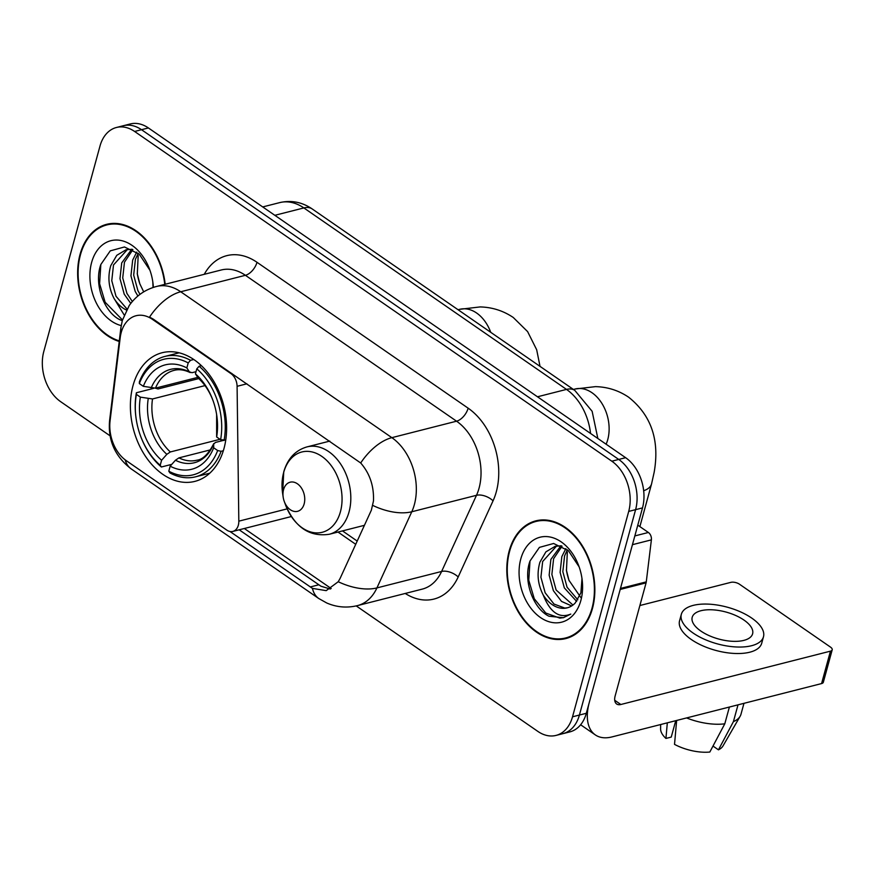 <?xml version="1.0" encoding="UTF-8"?>
<svg xmlns="http://www.w3.org/2000/svg" width="876" height="876" viewBox="0 0 876 876"><rect width="100%" height="100%" fill="white"/><g stroke="black" fill="none" stroke-linecap="round" stroke-linejoin="round"><path stroke-width="1.31" d="M231.811 373.406L230.968 373.625A12.527 8.804 75.7 0 1 237.089 386.305L238.819 521.165A12.527 8.804 75.7 0 1 238.327 525.228A12.527 8.804 75.7 0 1 232.83 531.425A12.527 8.804 75.7 0 1 226.785 530.1L126.308 460.677A33.814 23.783 -104.3 0 1 110.08 420.787L120.187 337.808A33.814 23.783 -104.3 0 1 121.216 332.497A33.814 23.783 -104.3 0 1 136.054 315.732A33.814 23.783 -104.3 0 1 152.38 319.324L153.223 319.105L360.693 462.988C369.814 473.456 374.063 486.125 373.472 500.984L371.358 510.171L340.063 578.51L338.224 581.73L326.2 590.643L312.436 588.387L229.961 531.491M133.01 385.626A66.368 46.691 -104.3 0 0 144.748 455.191A66.368 46.691 -104.3 0 0 194.877 481.384A66.368 46.691 -104.3 0 0 223.993 448.49A66.368 46.691 -104.3 0 0 212.266 378.925A66.368 46.691 -104.3 0 0 162.137 352.732A66.368 46.691 -104.3 0 0 133.01 385.626M230.968 373.625L152.38 319.324M165.192 284.251A60.74 42.727 -104.3 0 0 106.697 224.322A60.74 42.727 -104.3 0 0 80.044 254.423A60.74 42.727 -104.3 0 0 119.224 341.465M509.197 550.949A60.74 42.727 -104.3 0 0 519.939 614.602A60.74 42.727 -104.3 0 0 565.808 638.571A60.74 42.727 -104.3 0 0 592.461 608.47A60.74 42.727 -104.3 0 0 581.719 544.817A60.74 42.727 -104.3 0 0 535.849 520.848A60.74 42.727 -104.3 0 0 509.197 550.949M566.63 637.717A60.74 42.727 -104.3 0 0 569.203 637.487M121.6 331.216A43.833 15.056 6.9 0 1 120.899 327.723L122.322 320.474L129.144 305.68C135.879 295.978 145.011 289.573 156.53 286.463A50.096 35.237 75.7 0 1 180.719 291.763A43.833 24.243 124.6 0 0 149.555 317.09L153.223 319.105M356.225 605.907L537.897 731.427A37.569 26.422 -104.3 0 0 556.03 735.413L569.838 731.898A37.569 26.422 -104.3 0 0 586.318 713.283L642.502 507.905L635.604 509.657A37.569 26.422 -104.3 0 0 618.73 459.44L141.507 129.703A37.569 26.422 -104.3 0 0 123.374 125.728A37.569 26.422 -104.3 0 1 141.507 129.703L618.73 459.44A37.569 26.422 -104.3 0 1 635.604 509.657L579.419 715.035L635.604 509.657L628.705 511.42A37.569 26.422 -104.3 0 0 611.82 461.192L134.608 131.466A37.569 26.422 -104.3 0 0 116.464 127.48A37.569 26.422 -104.3 0 0 99.984 146.095L43.8 351.473A37.569 26.422 -104.3 0 0 60.674 401.69L110.113 435.854M562.94 733.65A37.569 26.422 -104.3 0 0 579.419 715.035A37.569 26.422 -104.3 0 1 562.94 733.65M330.274 589.033L320.945 586.219L239.203 529.816M556.03 735.413A37.569 26.422 -104.3 0 0 572.521 716.798L628.705 511.42M539.353 520.169A60.74 42.727 -104.3 0 0 536.977 521.209M110.201 223.643A60.74 42.727 -104.3 0 0 107.825 224.683M642.502 507.905A37.569 26.422 -104.3 0 0 625.628 457.688L148.405 127.951A37.569 26.422 -104.3 0 0 130.272 123.965L116.464 127.48M164.765 284.361A60.115 42.278 -104.3 0 0 106.85 224.924A60.115 42.278 -104.3 0 0 80.472 254.719A60.115 42.278 -104.3 0 0 119.289 340.873M143.697 291.861L139.81 283.769L137.313 273.936L138.189 255.442M137.236 273.378A43.833 30.835 -104.3 0 0 140.018 284.339M137.893 296.022L135.178 291.38L130.94 275.83L132.67 260.095L136.722 252.091M139.996 294.358L137.915 290.679L133.678 275.13L135.408 259.395L138.211 253.263M130.776 303.435L124.217 294.161L119.979 278.612L121.72 262.888L131.75 249.233M132.342 301.508L126.954 293.471L122.728 277.922L124.458 262.187L132.889 249.649M124.173 314.977L114.066 298.486A31.306 22.02 -104.3 0 0 126.483 310.049M114.066 298.486C108.613 287.919 107.518 276.991 110.759 265.669L116.749 255.343L126.067 249.759L132.134 249.266M127.042 309.042L116.004 296.252L111.767 280.703L113.497 264.979L127.447 249.463M149.96 270.301L139.262 254.193L124.458 246.966L110.256 250.864L100.882 264.432C93.601 283.89 104.003 312.075 119.848 319.707L122.268 320.649M153.366 287.383A43.833 30.835 -104.3 0 0 152.796 281.776A43.833 30.835 -104.3 0 0 149.686 269.545A43.833 30.835 -104.3 0 0 119.136 240.21A43.833 30.835 -104.3 0 0 91.63 262.428A43.833 30.835 -104.3 0 0 121.195 325.598M153.026 287.492L152.818 282.214M122.465 319.937L105.131 302.22L99.612 283.715L100.828 264.563M592.023 608.174A60.115 42.278 -104.3 0 0 581.401 545.179A60.115 42.278 -104.3 0 0 536.002 521.45A60.115 42.278 -104.3 0 0 509.635 551.245A60.115 42.278 -104.3 0 0 520.256 614.24A60.115 42.278 -104.3 0 0 565.655 637.958A60.115 42.278 -104.3 0 0 592.023 608.174M580.887 597.607L568.962 580.295L566.465 570.462L567.341 551.968M566.389 569.904A43.833 30.835 -104.3 0 0 569.181 580.865M576.66 601.407L564.33 587.905L560.092 572.356L561.834 556.621L565.874 548.617M577.81 599.808L567.068 587.205L562.83 571.656L564.571 555.921L567.363 549.789M571.656 605.929L561.527 601.407L553.369 590.687L549.143 575.138L550.873 559.414L560.903 545.759M572.948 605.042L556.118 589.997L551.88 574.448L553.61 558.713L562.053 546.175M579.113 566.827L568.414 550.719L553.61 543.481L539.408 547.39L530.035 560.958C522.753 580.416 533.155 608.601 549 616.233L563.367 617.711L570.78 614.076C559.326 618.774 550.139 612.423 543.219 595.001A31.306 22.02 -104.3 0 0 567.177 607.856A31.306 22.02 -104.3 0 0 575.203 603.006L580.908 592.833L581.971 578.74M543.219 595.001C537.765 584.445 536.67 573.517 539.912 562.195L545.901 551.869L555.22 546.285L561.297 545.792M567.571 607.747L564.79 608.075L553.982 604.046L545.157 592.778L540.919 577.229L542.66 561.505L556.61 545.989M520.793 558.954A43.833 30.835 -104.3 0 0 540.481 617.536A43.833 30.835 -104.3 0 0 580.865 600.465A43.833 30.835 -104.3 0 0 581.949 578.302A43.833 30.835 -104.3 0 0 578.839 566.071A43.833 30.835 -104.3 0 0 548.288 536.725A43.833 30.835 -104.3 0 0 520.793 558.954M563.706 617.613L559.819 618.117L545.792 613.047L534.283 598.746L528.765 580.24L529.991 561.089M223.347 450.724L221.102 451.293L217.653 450.538A59.612 41.928 -104.3 0 1 168.794 471.189L170.163 466.185A53.852 37.876 -104.3 0 0 213.678 447.789L213.678 444.088L215.452 442.435L223.555 440.365M210.503 449.837L178.923 457.874L175.43 460.25L170.163 466.185M171.816 464.335L161.348 466.996L160.22 465.255A59.612 41.928 -104.3 0 1 140.412 435.613A59.612 41.928 -104.3 0 1 136.174 418.969A59.612 41.928 -104.3 0 1 136.393 394.386L140.368 397.135A53.852 37.876 -104.3 0 0 161.589 460.261L166.845 454.326L170.338 451.95L220.007 439.303M204.984 385.604L152.523 398.952L140.368 397.135M154.855 388.057L158.052 388.966L198.764 378.596M224.07 440.475A62.119 43.691 -104.3 0 0 199.115 366.245L196.793 368.851A59.612 41.928 -104.3 0 1 220.61 439.73L225.756 440.048M201.392 365.664L199.115 366.245M168.794 471.189L169.933 472.92A62.119 43.691 -104.3 0 0 195.545 476.818A62.119 43.691 -104.3 0 0 221.102 451.293M136.393 394.386L136.393 392.755A62.119 43.691 -104.3 0 0 136.119 418.618L136.174 418.969M140.412 435.613L140.532 435.952A62.119 43.691 -104.3 0 0 161.348 466.996M136.393 392.755L153.782 388.331M220.61 439.73L216.646 436.982A53.852 37.876 -104.3 0 0 216.744 415.323A53.852 37.876 -104.3 0 0 212.923 400.299A53.852 37.876 -104.3 0 0 195.425 373.855L196.793 368.851M213.678 447.789L217.653 450.538M161.589 460.261L160.22 465.255M195.425 373.855L198.337 378.213C204.645 383.918 209.605 391.528 213.196 401.077M216.624 414.512L216.646 436.982M175.43 460.25A48.169 33.879 -104.3 0 0 213.678 444.088L213.766 443.595C208.422 454.053 202.794 459.582 196.892 460.196A46.34 32.587 -104.3 0 1 178.923 457.874M190.53 360.31A62.119 43.691 -104.3 0 0 164.907 356.423A62.119 43.691 -104.3 0 0 139.35 381.947L139.35 383.579A59.612 41.928 -104.3 0 1 188.209 362.927L190.53 360.31L193.771 359.488M188.209 362.927L186.84 367.931A53.852 37.876 -104.3 0 0 143.325 386.327L139.35 383.579M196.027 371.676L192.019 372.694L189.402 371.873L186.84 367.931M143.325 386.327L155.479 388.145L197.724 377.392M155.479 388.145A46.34 32.587 -104.3 0 1 174.039 370.384C178.901 369.048 184.288 369.781 190.18 372.574L189.402 371.873A48.169 33.879 -104.3 0 0 151.165 388.035M304.158 503.875A15.023 10.567 -104.3 0 0 297.413 483.793A15.023 10.567 -104.3 0 0 283.561 489.651A15.023 10.567 -104.3 0 0 283.189 497.25A15.023 10.567 -104.3 0 0 284.262 501.444A15.023 10.567 -104.3 0 0 294.73 511.496A15.023 10.567 -104.3 0 0 304.158 503.875M634.837 535.926L648.382 532.477L637.783 525.162M620.197 589.449L589.274 702.475A50.096 27.714 124.6 0 0 595.308 734.898A50.096 27.714 124.6 0 0 611.952 736.924L821.578 683.576L830.448 651.153L620.832 704.501A12.527 6.931 -55.4 0 1 616.66 703.997A12.527 6.931 -55.4 0 1 615.16 695.883L646.083 582.858L620.197 589.449A6.263 4.402 -104.3 0 0 620.394 588.464M830.448 651.153A6.263 2.792 15.3 0 0 832.2 649.839L823.33 682.262A6.263 2.792 -164.7 0 1 821.578 683.576M832.2 649.839A6.263 2.792 15.3 0 0 830.47 647.09L739.497 584.226A6.263 2.792 15.3 0 0 730.891 582.354L639.874 605.524M648.382 532.477A6.263 4.402 75.7 0 1 651.383 539.868L646.269 581.872A6.263 4.402 75.7 0 1 646.083 582.858M743.965 620.066A31.306 13.972 15.3 0 0 712.527 609.816A31.306 13.972 15.3 0 0 692.204 617.284A31.306 13.972 15.3 0 0 700.833 631.038A31.306 13.972 15.3 0 0 732.281 641.287A31.306 13.972 15.3 0 0 752.604 633.808A31.306 13.972 15.3 0 0 743.965 620.066M667.315 722.842L665.935 738.435L671.246 737.088L675.725 720.696M681.331 614.317L679.557 620.799A42.574 19.009 15.3 0 0 691.295 639.502A42.574 19.009 15.3 0 0 734.066 653.43A42.574 19.009 15.3 0 0 761.704 643.269L763.478 636.786A42.574 19.009 15.3 0 0 751.728 618.084A42.574 19.009 15.3 0 0 708.969 604.155A42.574 19.009 15.3 0 0 681.331 614.317A42.574 19.009 15.3 0 0 693.069 633.009A42.574 19.009 15.3 0 0 735.84 646.948A42.574 19.009 15.3 0 0 763.478 636.786M686.576 717.937A41.325 18.451 15.3 0 0 724.791 723.817L709.823 752.035A32.565 14.531 15.3 0 1 674.52 744.37L676.644 720.466M729.39 707.042L724.791 723.817M713.436 745.246L713.173 746.188L718.451 749.834L733.42 721.627L738.008 704.851M733.42 721.627A41.325 18.451 15.3 0 0 740.132 716.272A41.325 18.451 15.3 0 0 740.976 714.279L743.965 703.329M660.646 724.54L660.603 728.898A32.565 14.531 15.3 0 0 665.935 738.435M718.451 749.834A32.565 14.531 15.3 0 0 722.985 745.969L740.132 716.272M246.879 383.808L237.089 386.305M287.142 508.868L238.819 521.165M204.25 274.319A62.612 44.041 75.7 0 1 256.996 262.296L468.145 408.183A12.527 6.931 -55.4 0 1 456.56 421.192L245.411 275.305A50.096 35.237 -104.3 0 0 221.234 269.994L156.53 286.463M468.145 408.183A62.612 44.041 75.7 0 1 496.276 491.885A62.612 44.041 75.7 0 1 493.057 500.82L458.181 576.977A62.612 44.041 75.7 0 1 405.227 593.457M479.062 488.151A50.096 35.237 -104.3 0 0 456.56 421.192L391.857 437.661A50.096 35.237 75.7 0 1 414.359 504.62A50.096 35.237 75.7 0 1 411.786 511.759L376.921 587.916A50.096 35.237 75.7 0 1 357.517 605.601L422.21 589.132A50.096 35.237 -104.3 0 0 441.613 571.459L476.489 495.301A50.096 35.237 -104.3 0 0 479.062 488.151M360.693 462.988A43.833 24.243 -55.4 0 1 391.857 437.661L180.719 291.763L245.411 275.305A12.527 6.931 -55.4 0 0 256.996 262.296M312.436 588.387A43.833 24.243 124.6 0 0 318.765 598.516L326.715 602.973C336.636 607.287 346.907 608.163 357.517 605.601M318.765 598.516L131.236 468.934A43.833 24.243 -55.4 0 1 125.169 459.845M338.224 581.73A43.833 23.477 24.6 0 0 376.921 587.916L441.613 571.459A12.527 6.712 -155.4 0 1 458.181 576.977M131.236 468.934C114.931 456.407 107.737 440.157 109.631 420.195A43.833 15.056 6.9 0 0 109.894 422.637M372.869 505.463A43.833 23.477 24.6 0 0 411.786 511.759L476.489 495.301A12.527 6.712 -155.4 0 1 493.057 500.82M331.183 588.519L244.327 528.502M611.82 461.192L625.628 457.688M134.608 131.466L148.405 127.951M572.521 716.798L586.318 713.283M337.994 532.05L355.722 544.314M310.246 586.964L318.776 584.796M590.555 433.456A50.096 35.237 -104.3 0 0 566.498 389.404L303.863 207.93A50.096 35.237 -104.3 0 0 279.674 202.619C291.248 199.969 302.089 202.071 312.185 208.937L574.82 390.411A25.043 13.852 -55.4 0 0 566.498 389.404L537.481 396.784M274.845 215.31L303.863 207.93A25.043 13.852 -55.4 0 1 312.185 208.937M458.06 309.732L459.714 309.316A35.062 24.659 75.7 0 1 476.632 313.028A35.062 24.659 75.7 0 1 490.735 332.311M152.523 398.952A46.34 32.587 -104.3 0 0 170.338 451.95M216.635 433.281A48.169 33.879 -104.3 0 0 216.679 414.906M213.065 400.693A48.169 33.879 -104.3 0 0 197.987 377.808M148.208 398.854A48.169 33.879 -104.3 0 0 166.845 454.326M573.419 389.437L575.061 389.021A35.062 24.659 75.7 0 1 591.99 392.733A35.062 24.659 75.7 0 1 607.747 439.61A35.062 24.659 75.7 0 1 606.126 444.209M575.061 389.021L595.483 386.634C607.594 386.94 618.642 390.455 628.618 397.189C651.273 415.213 659.781 440.234 654.164 472.252L651.558 483.935A35.062 15.648 -164.7 0 1 643.674 490.724M340.425 511.748A41.413 29.127 -104.3 0 0 321.82 456.385A41.413 29.127 -104.3 0 0 283.649 472.525A41.413 29.127 -104.3 0 0 282.63 493.473L283.747 471.857C287.646 458.597 295.398 450.275 307.016 446.891A45.081 31.711 -104.3 0 1 341.071 464.685A45.081 31.711 -104.3 0 1 349.042 511.934A45.081 31.711 -104.3 0 1 329.256 534.272C309.666 537.163 295.103 527.407 285.576 505.025A41.413 29.127 -104.3 0 0 314.44 532.75A41.413 29.127 -104.3 0 0 340.425 511.748M620.832 704.501L614.722 700.274M620.471 588.442L646.269 581.872M651.383 539.868L632.439 544.686M291.358 516.533L232.83 531.425M120.899 327.723L109.631 420.195M342.505 530.911L357.211 541.072M279.674 202.619L262.723 206.933M597.848 438.493L592.132 411.293L574.82 390.411M112.774 223.424L106.85 224.924M541.937 519.939L536.002 521.45M571.579 636.458L565.655 637.958M459.714 309.316L480.125 306.928C492.246 307.235 503.284 310.75 513.259 317.484L527.615 331.61L536.67 349.732L540.021 366.365M209.769 473.193L195.545 476.818M179.131 352.809L164.907 356.423M651.558 483.935L639.885 526.607M329.792 441.099L307.016 446.891M364.416 525.326L329.256 534.272M284.262 501.444L285.576 505.025M283.189 497.25L282.63 493.473M595.308 734.898L580.624 724.759"/></g></svg>
